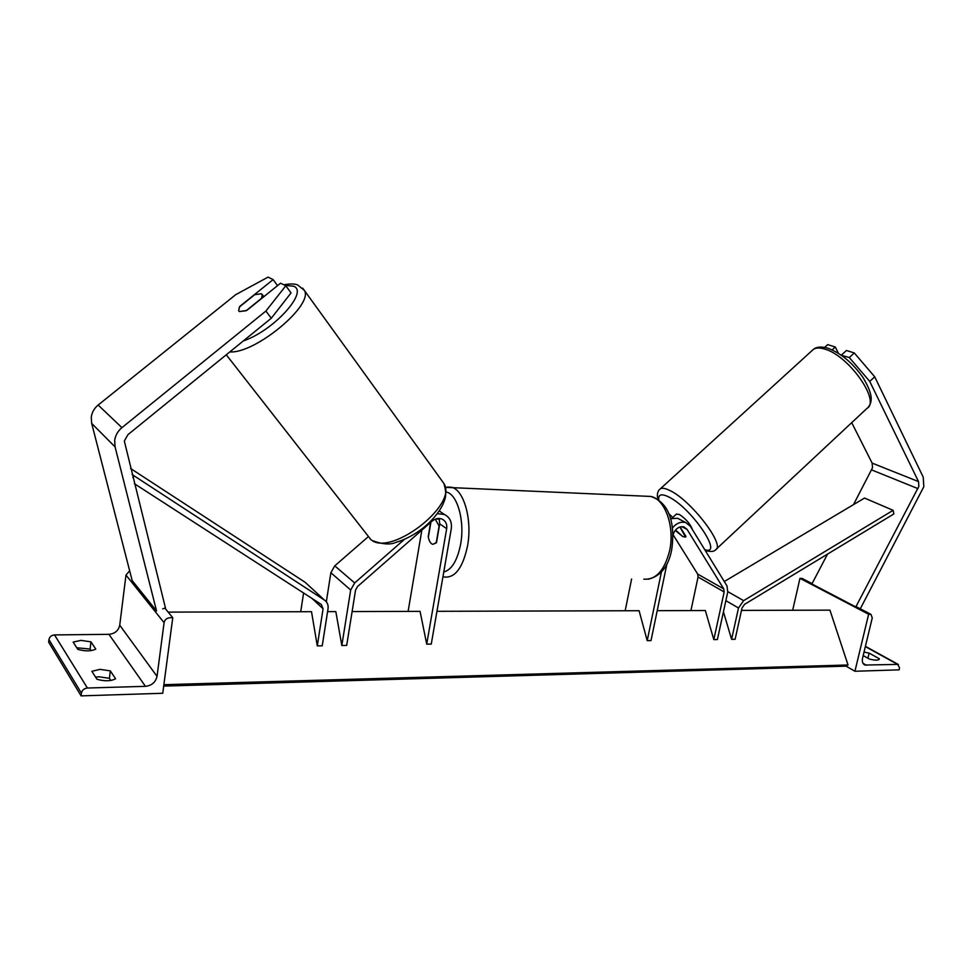 <?xml version="1.0" encoding="UTF-8"?>
<svg xmlns="http://www.w3.org/2000/svg" width="973" height="973" viewBox="0 0 973 973"><rect width="100%" height="100%" fill="white"/><g stroke="black" fill="none" stroke-linecap="round" stroke-linejoin="round"><path stroke-width="1.46" d="M675.444 530.09L676.174 531.003M676.065 531.1L682.718 536.537L685.551 537.132L685.953 536.439L680.078 526.94M679.957 519.521L677.609 518.281L670.47 518.694M672.44 527.925C676.527 523.097 680.991 521.321 685.819 522.61L690.441 526.369L726.977 585.904L727.755 591.985L717.381 639.553L713.805 639.602L705.34 610.521L657.213 610.667M673.024 534.627L697.653 574.046L698.067 577.025L690.927 610.558M672.975 534.797C675.274 528.704 678.972 526.089 684.068 526.952L687.12 529.446L723.766 588.92L724.167 591.973L713.805 639.602M436.95 611.312L639.091 610.716L647.203 640.66L650.998 640.599L666.919 563.902M625.177 610.752L631.599 579.032M647.203 640.66L661.433 571.942M668.56 513.416L672.744 517.466M874.715 376.794L869.74 381.404L849.295 357.541L854.294 352.956L874.715 376.794L923.207 477.086L923.839 486.67L860.29 608.794M869.74 381.404L918.524 481.586L918.853 486.378L855.814 606.921L811.883 583.958L827.549 554.087M851.703 422.659L872.136 463.112L872.513 467.758L853.503 504.622M824.666 347.373L827.682 344.624L835.296 347.008L832.183 349.854M841.657 355.437L849.295 357.541M841.463 355.06L846.437 350.499L854.294 352.956M838.385 353.235L835.296 347.008M899.088 669.85L854.926 671.261L868.634 614.255L870.957 614.364L872.258 617.916L862.54 658.198C861.871 661.628 862.662 663.902 864.912 665.033L897.678 664.401L899.575 667.879L899.088 669.85M846.011 666.128L854.926 671.261M879.118 659.487L879.3 658.745L869.144 653.114L864.012 652.08M879.3 658.745L879.312 659.147C878.266 660.509 874.934 660.46 869.29 659.001L863.173 655.583M792.667 610.266L799.964 578.339L868.634 614.255M799.964 578.339L802.689 578.716M867.916 658.235L869.144 653.114M435.247 519.193L439.115 525.979L436.208 542.922L432.803 544.345C430.711 543.712 429.227 541.353 428.339 537.278L430.905 522.185M692.508 529.738C690.416 524.07 686.038 518.974 679.373 514.462L676.381 514.133M675.542 529.981L682.718 536.537L685.551 537.132L679.932 526.989M271.285 318.232L291.049 292.922L285.819 285.77L280.552 283.204L246.814 310.436L239.37 311.567L238.628 310.801L239.723 306.471L273.121 279.592L268.062 277.123L235.721 294.661L98.151 405.036C94.211 408.307 91.912 412.37 91.255 417.247L91.669 423.377L132.182 580.577L156.544 610.922L115.082 446.923L114.68 440.501C115.373 435.393 117.794 431.112 121.929 427.658L265.909 311.044L271.285 318.232L127.937 434.651L124.325 441.049L165.446 607.943L162.673 608.867M277.548 285.636L273.121 279.592M285.819 285.77L265.909 311.044M239.37 311.567L246.133 310.728L261.542 298.297L262.272 294.588L261.457 293.761L254.683 294.685L239.419 306.969L238.628 310.801L239.37 311.567M91.863 671.309L99.988 669.363L110.326 670.884L115.592 678.765C110.946 681.258 104.731 681.428 96.947 679.251L91.863 671.309M110.837 680.48L109.414 678.315L99.088 676.807L95.585 677.123M73.145 642.095L81.039 640.38L90.951 641.852L95.78 649.088C91.231 651.326 85.235 651.424 77.804 649.368L73.145 642.095M91.146 650.621L90.088 649.015L76.806 647.799M81.087 695.877L162.734 693.275L172.756 617.721L169.898 617.733C166.724 618.05 164.79 619.692 164.084 622.684L157.03 676.369C155.644 682.243 151.788 685.564 145.451 686.33L87.412 688.02C84.104 688.422 82.109 690.125 81.428 693.129L81.087 695.877L48.65 642.156L48.942 639.589L81.428 693.129M129.652 570.798L125.979 575.067L119.74 625.201C118.475 630.686 114.875 633.727 108.94 634.335L54.512 634.919C51.423 635.235 49.562 636.792 48.942 639.589M164.899 608.125L172.756 617.721M90.088 649.015L90.951 641.852M109.414 678.315L110.326 670.884M439.31 510.801L440.903 512.114M352.104 611.567L420.068 611.36L426.721 644.15L431.27 644.077L451.265 528.801C452.104 522.014 449.806 517.222 444.357 514.449L437.278 513.671M327.585 611.64L335.831 611.616L341.827 645.5L350.681 590.015L354.671 582.936L404.464 539.334M368.244 536.731L334.748 565.848L330.869 572.72L326.332 601.776M426.721 644.15L446.68 528.667C447.227 524.155 445.707 520.981 442.107 519.12C438.689 517.818 435.345 518.5 432.073 521.163L357.553 586.512L355.559 590.039L346.68 645.415L341.827 645.5M439.164 518.463L439.723 523.863L436.512 542.545L432.803 544.345C430.577 543.639 429.044 541.049 428.217 536.585L430.625 522.428M408.113 611.397L421.856 530.115M724.289 581.526L864.535 498.054L893.129 510.326L893.846 513.951L744.588 604.318L742.022 607.991L735.114 639.273L731.599 639.322L723.438 611.81M893.129 510.326L743.627 600.657L738.495 607.991L731.599 639.322M168.159 612.114L311.506 611.689L317.283 645.89L323.072 608.77L321.272 604.428L134.371 483.69M303.588 592.995L300.73 611.725M132.085 474.52L324.447 600.073C327.305 602.092 328.497 604.987 328.035 608.77L322.233 645.804L317.283 645.89M130.577 468.487L305.23 582.365L324.447 600.073M132.839 477.536L133.775 476.259M741.487 610.412L829.945 610.144L848.03 664.997L845.476 666.152L163.683 686.099M163.865 684.688L848.03 664.997M698.067 577.025L724.167 591.973M697.653 574.046L723.766 588.92M681.854 526.636L687.12 529.446M872.136 463.112L918.524 481.586M871.699 469.935L917.989 488.641M865.338 646.583L897.678 664.401M862.978 663.294L866.542 665.301M801.545 578.351L811.969 583.8M855.899 606.751L870.251 614.255M643.81 579.154C655.936 579.969 664.535 570.506 669.606 550.767C675.031 526.734 664.936 498.687 650.633 496.437L645.975 496.23M447.434 487.035L451.387 487.242C463.89 489.528 472.501 519.947 467.502 546.121C462.856 567.612 455.23 577.926 444.612 577.05L442.958 576.685M443.773 571.99C451.703 569.825 457.322 560.618 460.594 544.394C465.058 520.92 457.261 493.676 446.072 492.01M716.262 549.125L867.028 408.344C880.76 400.998 848.492 355.388 824.727 349.076C819.716 347.531 815.909 347.641 813.331 349.429L812.175 350.487M704.732 549.66C724.362 556.398 691.231 507.529 668.524 496.838C661.239 493.36 658.003 494.466 658.83 500.158M659.548 489.492L660.29 488.847C662.163 487.716 665.337 488.276 669.838 490.501C690.952 500.158 725.882 545.817 715.508 549.83C714.121 551.703 710.716 551.934 705.279 550.548M98.151 405.036L121.929 427.658M91.669 423.377L115.082 446.923M285.04 285.381L293.457 286.184C309.134 291.365 273.814 330.662 243.335 340.939M229.81 351.91C255.169 353.892 314.23 304.671 304.306 290.343L302.615 288.13M442.083 480.966L443.895 483.484C458.502 504.817 389.759 557.626 370.725 539.407L226.271 354.78M108.94 634.335L145.451 686.33M54.512 634.919L87.412 688.02M125.979 575.067L164.084 622.684M119.74 625.201L157.03 676.369M330.869 572.72L350.681 590.015M439.723 523.863L446.68 528.667M334.748 565.848L354.671 582.936M725.858 600.669L738.495 607.991M727.828 591.645L743.627 600.657M312.078 598.492L323.072 608.77M163.732 685.758L846.692 665.848M677.609 518.281L685.819 522.61M802.239 578.473L812.066 583.618M856.009 606.556L870.957 614.364M864.06 664.547L864.912 665.033M865.398 646.327L898.432 664.523M445.488 487.351L650.633 496.437C671.856 503.236 674.885 528.096 671.625 550.244C668.317 566.59 660.521 576.247 648.249 579.227M435.673 519.023L439.419 519.156M657.93 499.514C656.739 494.479 657.517 490.927 660.29 488.847L813.331 349.429C816.323 346.85 821.054 346.4 827.537 348.079C840.745 353.004 852.579 362.82 863.015 377.512C874.119 396.169 871.966 402.481 868.038 407.419M676.588 513.939L671.966 518.183M372.039 540.489C382.328 544.345 390.282 544.977 395.877 542.399C405.23 539.638 414.364 534.797 423.291 527.877C431.976 520.75 438.434 513.124 442.666 504.987C445.269 498.699 447.325 495.16 443.895 483.484L304.306 290.343L297.774 285.04C295.062 283.715 290.404 283.63 283.824 284.797M262.272 294.588L263.841 296.692M370.895 539.601L370.105 538.884M439.2 510.959L444.357 514.449"/></g></svg>
